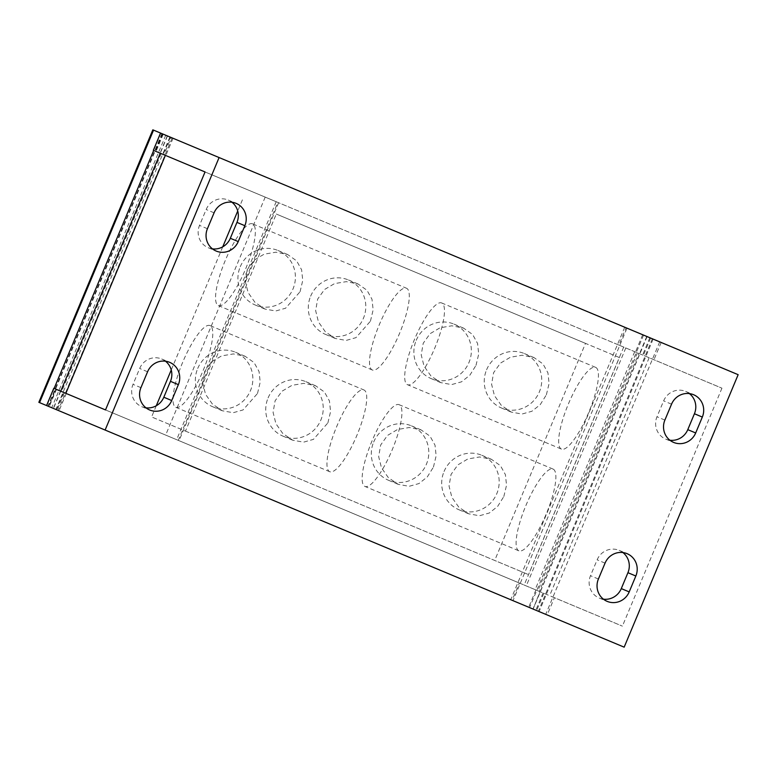 <?xml version="1.0" encoding="UTF-8"?>
<svg xmlns="http://www.w3.org/2000/svg" width="777" height="777" viewBox="0 0 777 777"><rect width="100%" height="100%" fill="white"/><g stroke="black" fill="none" stroke-linecap="round" stroke-linejoin="round"><path stroke-width="0.58" stroke-dasharray="3.88 2.91" d="M171.125 137.49L160.548 133.061L171.125 137.49L163.908 154.749L163.151 154.429L165.384 155.361L155.575 151.262L165.812 155.546L173.028 138.287L161.917 133.634L172.164 137.917L58.168 410.402L47.931 406.118L59.052 410.771L66.268 393.512L56.031 389.228L48.815 406.488M152.836 129.837L738.15 374.679M539.986 591.676L519.337 583.032L512.121 600.291L513.005 600.66L626.981 328.176L647.095 336.587L626.097 327.807L618.88 345.066L639.529 353.7L638.879 353.428L539.335 591.404L539.986 591.676L533.109 609.071L512.995 600.66L532.769 608.935M519.337 583.032L105.507 409.926L622.406 626.145L554.409 597.707L547.183 614.966L624.164 647.163M618.88 345.066L205.05 171.96L277.836 202.399L178.283 440.374M554.409 597.707L539.335 591.404M53.788 388.296L64.365 392.715L63.607 392.395L56.381 409.654L46.571 405.545L56.381 409.654M161.179 153.603L61.636 391.569L65.841 393.337L63.607 392.395M61.636 391.569L56.031 389.228M646.755 336.451L639.529 353.7M153.331 150.32L163.908 154.749M649.834 337.733L642.608 354.992L721.95 388.179L277.836 202.399M642.608 354.992L638.879 353.428M167.288 135.888L160.072 153.137M60.528 391.113L53.302 408.372M38.85 402.321L547.183 614.966M650.592 338.053L643.375 355.312M543.065 592.958L535.848 610.217M543.832 593.278L536.606 610.537M659.702 341.861L545.716 614.345M160.888 133.207L153.671 150.466M54.128 388.432L46.902 405.691M170.367 137.17L163.151 154.429M64.365 392.715L57.148 409.974M721.95 388.179L622.406 626.145M661.169 342.482L653.952 359.732M649.164 357.731L549.621 595.706M689.413 393.599A17.23 16.686 112.7 0 0 685.683 391.414A17.23 16.686 112.7 0 0 663.636 400.874L656.983 416.763A17.23 16.686 112.7 0 0 665.734 439.102A17.23 16.686 112.7 0 0 669.91 440.219M622.921 552.554A17.23 16.686 112.7 0 0 619.191 550.369A17.23 16.686 112.7 0 0 597.144 559.819L590.501 575.718A17.23 16.686 112.7 0 0 599.242 598.047A17.23 16.686 112.7 0 0 603.418 599.174M634.692 351.68L535.149 589.646M623.698 347.076L524.154 585.052M625.806 347.96L526.262 585.926M278.613 202.729L179.06 440.695M185.48 431.109L528.583 574.63L151.593 416.938L185.48 431.109L276.282 214.025L619.386 357.546L528.583 574.63M619.386 357.546L585.508 343.376L494.696 560.46M561.45 449.106A44.308 11.014 112.7 0 1 568.385 403.982A44.308 11.014 112.7 0 1 595.638 367.366A44.308 11.014 112.7 0 1 588.713 412.49A44.308 11.014 112.7 0 1 561.45 449.106L407.488 384.702A44.308 11.014 112.7 0 1 414.423 339.578A44.308 11.014 112.7 0 1 441.686 302.962A44.308 11.014 112.7 0 1 434.751 348.086A44.308 11.014 112.7 0 1 407.488 384.702M518.89 550.835A44.308 11.014 112.7 0 1 525.825 505.71A44.308 11.014 112.7 0 1 553.088 469.085A44.308 11.014 112.7 0 1 546.153 514.209A44.308 11.014 112.7 0 1 518.89 550.835L364.937 486.431A44.308 11.014 112.7 0 1 371.872 441.307A44.308 11.014 112.7 0 1 399.135 404.691A44.308 11.014 112.7 0 1 392.2 449.815A44.308 11.014 112.7 0 1 364.937 486.431M585.508 343.376L276.282 214.025M242.405 199.854L237.733 211.023M222.756 246.814L171.241 369.969M156.274 405.769L151.593 416.938M209.984 325.563A44.308 11.014 -67.3 0 0 182.721 362.189A44.308 11.014 -67.3 0 0 175.796 407.313A44.308 11.014 -67.3 0 0 203.059 370.687A44.308 11.014 -67.3 0 0 209.984 325.563L363.947 389.967A44.308 11.014 -67.3 0 0 336.684 426.592A44.308 11.014 -67.3 0 0 329.749 471.717A44.308 11.014 -67.3 0 0 357.012 435.091A44.308 11.014 -67.3 0 0 363.947 389.967M252.544 223.834A44.308 11.014 -67.3 0 0 225.281 260.46A44.308 11.014 -67.3 0 0 218.347 305.584A44.308 11.014 -67.3 0 0 245.61 268.959A44.308 11.014 -67.3 0 0 252.544 223.834L406.497 288.238A44.308 11.014 -67.3 0 0 379.234 324.864A44.308 11.014 -67.3 0 0 372.3 369.988A44.308 11.014 -67.3 0 0 399.563 333.362A44.308 11.014 -67.3 0 0 406.497 288.238M240.268 266.734A29.536 28.613 -67.3 0 1 278.059 250.524A29.536 28.613 -67.3 0 1 293.055 288.811A29.536 28.613 -67.3 0 1 255.264 305.021A29.536 28.613 -67.3 0 1 240.268 266.734M310.654 296.173A29.536 28.613 -67.3 0 1 348.446 279.963A29.536 28.613 -67.3 0 1 363.432 318.249A29.536 28.613 -67.3 0 1 325.641 334.46A29.536 28.613 -67.3 0 1 310.654 296.173M268.094 397.902A29.536 28.613 -67.3 0 1 305.885 381.692A29.536 28.613 -67.3 0 1 320.882 419.978A29.536 28.613 -67.3 0 1 283.09 436.188A29.536 28.613 -67.3 0 1 268.094 397.902M197.717 368.453A29.536 28.613 -67.3 0 1 235.509 352.253A29.536 28.613 -67.3 0 1 250.505 390.54A29.536 28.613 -67.3 0 1 212.713 406.75A29.536 28.613 -67.3 0 1 197.717 368.453M416.219 340.336A29.536 28.613 -67.3 0 1 454.011 324.126A29.536 28.613 -67.3 0 1 469.007 362.412A29.536 28.613 -67.3 0 1 431.216 378.622A29.536 28.613 -67.3 0 1 416.219 340.336M486.596 369.774A29.536 28.613 -67.3 0 1 524.388 353.564A29.536 28.613 -67.3 0 1 539.384 391.851A29.536 28.613 -67.3 0 1 501.592 408.061A29.536 28.613 -67.3 0 1 486.596 369.774M444.046 471.503A29.536 28.613 -67.3 0 1 481.837 455.293A29.536 28.613 -67.3 0 1 496.833 493.58A29.536 28.613 -67.3 0 1 459.042 509.79A29.536 28.613 -67.3 0 1 444.046 471.503M373.669 442.055A29.536 28.613 -67.3 0 1 411.46 425.854A29.536 28.613 -67.3 0 1 426.447 464.141A29.536 28.613 -67.3 0 1 388.665 480.351A29.536 28.613 -67.3 0 1 373.669 442.055M300.058 291.744L302.758 280.41L301.612 269.804L296.62 260.839L287.655 254.535L275.942 252.195L264.161 254.166L254.128 260.081L247.271 269.658L245.26 281.225L248.086 292.531L254.914 302.282L264.86 309.032L275.757 310.985L285.606 308.207L300.058 291.744M218.347 305.584L372.3 369.988M370.435 321.183L373.145 309.858L371.989 299.242L366.997 290.277L358.032 283.974L346.319 281.643L334.547 283.605L324.504 289.52L317.657 299.096L315.647 310.664L318.463 321.969L325.291 331.721L335.237 338.471L346.134 340.423L355.983 337.645L370.435 321.183M175.796 407.313L329.749 471.717M327.884 422.911L330.584 411.577L329.438 400.971L324.446 392.006L315.481 385.703L303.768 383.362L291.987 385.334L281.954 391.249L275.097 400.825L273.086 412.393L275.913 423.698L282.741 433.449L292.686 440.2L303.584 442.152L313.432 439.374L327.884 422.911M257.508 393.463L260.208 382.138L259.052 371.532L254.069 362.568L245.095 356.264L233.382 353.923L221.61 355.895L211.567 361.81L204.72 371.387L202.71 382.954L205.526 394.26L212.364 404.001L222.3 410.761L233.197 412.713L243.055 409.935L257.508 393.463M476.01 365.345L478.71 354.069L477.573 343.463L472.63 334.508L463.597 328.137L451.787 325.796L440.044 327.787L430.031 333.721L423.222 343.259L421.212 354.875L424.057 366.19L430.934 375.951L440.802 382.634L451.612 384.586L461.499 381.837L469.852 375.204L476.01 365.345M595.638 367.366L441.686 302.962M546.386 394.784L549.086 383.508L547.95 372.902L543.006 363.947L533.984 357.575L522.163 355.235L510.431 357.226L500.407 363.16L493.599 372.698L491.598 384.324L494.444 395.639L501.32 405.39L511.188 412.072L521.989 414.034L531.876 411.276L540.229 404.652L546.386 394.784M553.088 469.085L399.135 404.691M503.836 496.513L506.536 485.236L505.4 474.63L500.456 465.676L491.423 459.304L479.613 456.963L467.871 458.954L457.857 464.889L451.048 474.426L449.038 486.043L451.884 497.358L458.76 507.119L468.628 513.801L479.438 515.753L489.325 513.005L497.678 506.371L503.836 496.513M433.449 467.064L436.15 455.798L435.023 445.192L430.079 436.237L421.047 429.866L409.226 427.525L397.494 429.516L387.48 435.45L380.672 444.988L378.661 456.604L381.507 467.919L388.383 477.68L398.251 484.362L409.061 486.315L418.949 483.566L427.301 476.932L433.449 467.064M276.194 201.719L176.651 439.685M265.2 197.115L165.656 435.091M165.452 361.188A17.23 16.686 112.7 0 0 161.723 359.003A17.23 16.686 112.7 0 0 139.675 368.463L133.032 384.353A17.23 16.686 112.7 0 0 141.773 406.692A17.23 16.686 112.7 0 0 145.95 407.808M231.944 202.243A17.23 16.686 112.7 0 0 228.215 200.058A17.23 16.686 112.7 0 0 206.167 209.508L199.514 225.408A17.23 16.686 112.7 0 0 208.265 247.737A17.23 16.686 112.7 0 0 212.442 248.863M642.686 334.741L635.469 352M535.926 589.976L528.7 607.235M646.95 336.528L532.973 609.013M163.219 134.178L156.002 151.437M56.459 389.413L49.242 406.662M165.734 135.227L51.748 407.721M162.344 133.819L48.359 406.303M653.107 339.102L539.121 611.586M652.359 338.791L538.383 611.276M624.718 327.234L510.742 599.718M169.891 136.975L55.915 409.46M167.482 135.965L160.266 153.224M60.723 391.19L53.506 408.449M140.938 387.665L133.032 384.353M147.581 371.765L139.675 368.463M214.073 212.82L206.167 209.508M207.42 228.71L199.514 225.408M671.542 404.176L663.636 400.874M664.889 420.075L656.983 416.763M598.407 579.02L590.501 575.718M605.05 563.131L597.144 559.819M643.57 335.11L529.584 607.595M647.095 336.587L533.109 609.071M162.791 134.003L155.575 151.262M161.917 133.634L47.931 406.118M637.383 352.807L537.839 590.773M287.655 254.535L278.059 250.524M315.481 385.703L305.885 381.692M292.686 440.2L283.09 436.188M245.095 356.264L235.509 352.253M222.3 410.761L212.713 406.75M264.86 309.032L255.264 305.021M358.032 283.974L348.446 279.963M335.237 338.471L325.641 334.46M463.597 328.137L454.011 324.126M491.423 459.304L481.837 455.293M468.628 513.801L459.042 509.79M421.047 429.866L411.46 425.854M398.251 484.362L388.665 480.351M440.802 382.634L431.216 378.622M533.984 357.575L524.388 353.564M511.188 412.072L501.592 408.061M141.773 406.692L149.679 409.994M161.723 359.003L169.629 362.315M228.215 200.058L236.121 203.36M208.265 247.737L216.171 251.049M685.683 391.414L693.589 394.726M665.734 439.102L673.64 442.414M599.242 598.047L607.148 601.359M619.191 550.369L627.097 553.671"/><path stroke-width="1.17" d="M160.548 133.061L152.836 129.837L38.85 402.321L39.559 402.622L624.164 647.163L738.15 374.679L160.548 133.061L153.331 150.32L205.05 171.96L165.812 155.546M46.571 405.545L53.788 388.296L105.507 409.926L66.268 393.512M153.671 150.466L54.128 388.432M219.095 157.556L105.118 430.04M205.05 171.96L105.507 409.926M140.938 387.665A17.23 16.686 112.7 0 0 149.679 409.994A17.23 16.686 112.7 0 0 171.727 400.543L178.37 384.644A17.23 16.686 112.7 0 0 169.629 362.315A17.23 16.686 112.7 0 0 147.581 371.765L140.938 387.665M244.862 225.699A17.23 16.686 112.7 0 0 236.121 203.36A17.23 16.686 112.7 0 0 214.073 212.82L207.42 228.71A17.23 16.686 112.7 0 0 216.171 251.049A17.23 16.686 112.7 0 0 238.218 241.589L244.862 225.699L236.956 222.387A17.23 16.686 112.7 0 0 231.944 202.243M702.33 417.055A17.23 16.686 112.7 0 0 693.589 394.726A17.23 16.686 112.7 0 0 671.542 404.176L664.889 420.075A17.23 16.686 112.7 0 0 673.64 442.414A17.23 16.686 112.7 0 0 695.687 432.954L702.33 417.055L694.424 413.752A17.23 16.686 112.7 0 0 689.413 393.599M598.407 579.02A17.23 16.686 112.7 0 0 607.148 601.359A17.23 16.686 112.7 0 0 629.195 591.899L635.839 576.01A17.23 16.686 112.7 0 0 627.097 553.671A17.23 16.686 112.7 0 0 605.05 563.131L598.407 579.02M669.91 440.219A17.23 16.686 112.7 0 0 687.781 429.652L694.424 413.752M603.418 599.174A17.23 16.686 112.7 0 0 621.289 588.597L627.933 572.698A17.23 16.686 112.7 0 0 622.921 552.554M237.733 211.023L222.756 246.814M171.241 369.969L156.274 405.769M145.95 407.808A17.23 16.686 112.7 0 0 163.821 397.232L170.464 381.342A17.23 16.686 112.7 0 0 165.452 361.188M212.442 248.863A17.23 16.686 112.7 0 0 230.313 238.286L236.956 222.387M153.545 130.138L39.559 402.622M160.266 153.224L60.723 391.19M171.727 400.543L163.821 397.232M178.37 384.644L170.464 381.342M238.218 241.589L230.313 238.286M695.687 432.954L687.781 429.652M629.195 591.899L621.289 588.597M635.839 576.01L627.933 572.698M165.384 155.361L65.841 393.337"/></g></svg>
